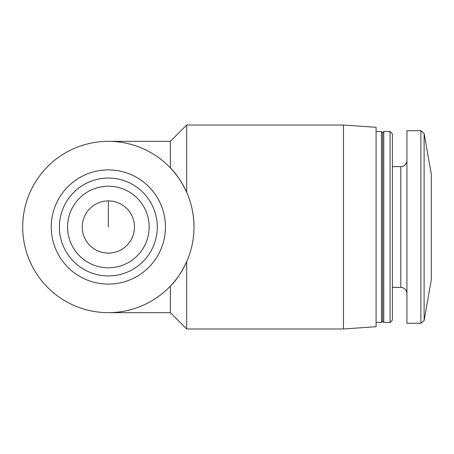 <?xml version="1.0" encoding="UTF-8"?>
<svg xmlns="http://www.w3.org/2000/svg" width="454" height="454" viewBox="0 0 454 454"><rect width="100%" height="100%" fill="white"/><g stroke="black" fill="none" stroke-linecap="round" stroke-linejoin="round"><path stroke-width="0.68" d="M431.3 279.823L431.3 174.177L424.115 133.436L424.115 320.564L431.3 279.823M186.673 328.974L186.673 261.697C181.487 272.531 176.05 280.663 170.358 286.105L170.358 312.658L186.673 328.974L343.451 328.974L343.451 125.026L186.673 125.026L186.673 192.303C181.515 181.532 176.078 173.394 170.358 167.895L170.358 141.342L186.673 125.026M194.017 227A85.658 85.658 0 0 0 65.529 152.816A85.658 85.658 0 0 0 65.529 301.184A85.658 85.658 0 0 0 194.017 227C193.892 214.594 191.446 203.029 186.673 192.303M343.451 125.026L376.082 127.307L376.082 326.693L343.451 328.974M376.082 131.552L381.456 131.552L381.456 322.448L376.082 322.448M381.456 131.552L382.609 132.704L382.609 321.296L381.456 322.448M383.761 227L383.761 322.448L390.088 322.448L390.088 131.552L383.761 131.552L383.761 227M390.088 131.552L392.398 133.862L392.398 320.138L390.088 322.448M420.903 323.265L420.903 130.735L406.932 130.735L406.932 323.265L420.903 323.265L424.115 320.564M59.412 227A48.947 48.947 0 0 0 132.829 269.387A48.947 48.947 0 0 0 132.829 184.613A48.947 48.947 0 0 0 59.412 227A48.947 48.947 0 0 0 132.829 269.387A48.947 48.947 0 0 0 132.829 184.613A48.947 48.947 0 0 0 59.412 227M82.253 227A26.105 26.105 0 0 0 121.411 249.609A26.105 26.105 0 0 0 121.411 204.391A26.105 26.105 0 0 0 82.253 227M108.358 227L108.358 200.895M392.398 166.629L400.814 166.629L400.814 287.371C404.497 287.694 406.54 289.737 406.932 293.488M51.251 227A57.108 57.108 0 0 0 136.909 276.452A57.108 57.108 0 0 0 136.909 177.548A57.108 57.108 0 0 0 51.251 227M67.567 227A40.792 40.792 0 0 0 128.754 262.327A40.792 40.792 0 0 0 128.754 191.673A40.792 40.792 0 0 0 67.567 227M108.358 312.658L170.358 312.658M108.358 141.342L170.358 141.342M382.609 321.296L383.761 322.448M382.609 132.704L383.761 131.552M392.398 287.371L400.814 287.371M400.814 166.629C404.497 166.306 406.54 164.263 406.932 160.512M420.903 130.735L424.115 133.436"/></g></svg>
